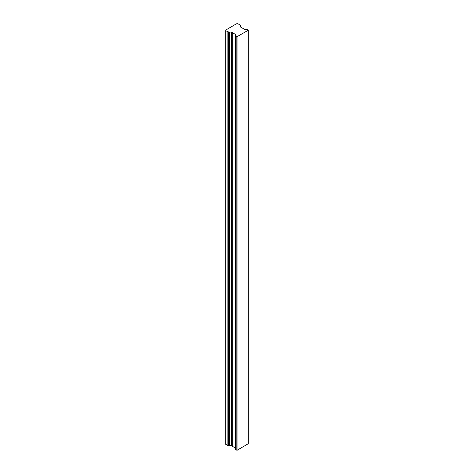 <?xml version="1.0" encoding="UTF-8"?>
<svg xmlns="http://www.w3.org/2000/svg" width="474" height="474" viewBox="0 0 474 474"><rect width="100%" height="100%" fill="white"/><g stroke="black" fill="none" stroke-linecap="round" stroke-linejoin="round"><path stroke-width="0.71" d="M235.56 34.608L235.59 34.649A1.671 0.966 180 0 1 235.596 34.655A1.671 0.966 180 0 1 236.082 35.337A1.671 0.966 180 0 1 235.691 35.959L237.065 36.699L248.24 30.247L246.948 29.459A1.671 0.966 180 0 1 244.691 29.4L240.756 27.131A1.671 0.966 180 0 1 240.265 26.443A1.671 0.966 180 0 1 240.656 25.821L240.04 24.938L237.77 23.7L236.485 23.801L234.695 24.832L225.82 30.01L225.79 30.774L229.398 32.321A1.671 0.966 180 0 1 231.656 32.38L235.56 34.406L235.59 448.25A1.671 0.966 180 0 1 235.596 448.25A1.671 0.966 180 0 1 235.667 448.297M225.719 30.686L225.719 444.268L227.864 445.566L229.398 445.921A1.671 0.966 180 0 1 231.656 445.981L235.56 448.007M235.697 449.636L235.697 36.036L235.667 449.595L237.065 450.3L248.24 443.723M225.719 30.656L225.719 444.268M231.656 32.38L231.656 445.981M248.24 30.247L248.24 443.848M240.656 25.821L240.656 27.065M240.105 25.081L240.105 25.43M225.79 30.774L225.79 444.369M227.864 31.965L227.864 445.566M228.107 32.007L228.107 445.607M228.444 31.954L228.444 445.554M228.687 31.989L228.687 445.59M229.256 32.321L229.256 445.921M229.398 32.321L229.398 445.921M231.727 32.398L231.727 445.998M232.082 32.398L232.082 445.998M232.26 32.439L232.26 446.04M235.489 34.3L235.489 447.9M235.59 34.649L235.59 448.25M236.846 36.699L236.846 450.3M237.065 36.699L237.065 450.3M248.281 30.188L248.281 443.788M240.679 25.786L240.679 27.083M240.117 25.039L240.117 25.436M235.667 35.994L235.667 449.595"/></g></svg>
